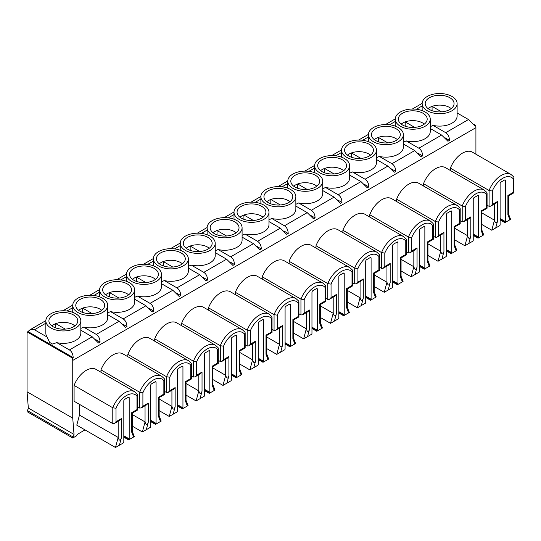 <?xml version="1.0" encoding="UTF-8"?>
<svg xmlns="http://www.w3.org/2000/svg" width="541" height="541" viewBox="0 0 541 541"><rect width="100%" height="100%" fill="white"/><g stroke="black" fill="none" stroke-linecap="round" stroke-linejoin="round"><path stroke-width="0.81" d="M129.191 397.797L129.191 438.893A1.292 0.744 120 0 0 129.407 439.448L133.6 437.027L131.605 431.867L132.274 432.949L132.274 413.114L131.605 412.729L136.981 409.625L136.981 396.174L137.651 394.876L134.77 391.752A19.767 11.415 120 0 0 112.792 407.765L74.09 385.415L74.09 401.246L112.792 423.589L114.408 423.434L116.017 421.73L121.394 418.626L121.394 437.764L119.399 445.229L123.598 442.802A1.292 0.744 120 0 0 123.815 441.997L123.815 400.901A1.292 0.744 120 0 1 124.728 399.319L128.271 397.27L129.191 397.797A1.292 0.744 120 0 0 128.92 397.209A1.292 0.744 120 0 0 128.271 397.27M84.984 429.885A437.899 252.823 120 0 0 77.343 434.437L76.504 435.85L72.744 438.021L72.744 436.783A1.826 1.055 120 0 0 74.029 434.423L28.335 408.042L27.05 391.779L72.744 418.159L74.029 434.423M475.918 154.199L475.918 127.662L72.744 360.434L72.744 418.159M513.95 177.624L513.95 192.758L513.281 192.373L513.281 178.922L513.95 177.624L513.734 176.941L511.069 174.493L472.367 152.149A19.767 11.415 120 0 0 450.389 168.163L450.389 170.496M487.069 193.137L487.069 208.271L486.406 207.886L486.406 194.442L487.069 193.137L486.853 192.461L484.188 190.013L445.486 167.669A19.767 11.415 120 0 0 423.508 183.683L423.508 186.016M460.195 208.657L460.195 223.791L459.525 223.406L459.525 209.955L460.195 208.657L459.978 207.981L457.314 205.533L418.606 183.183A19.767 11.415 120 0 0 396.627 199.196L396.627 201.529M433.314 224.177L433.314 239.311L432.644 238.926L432.644 225.475L433.314 224.177L433.098 223.501L430.433 221.046L391.731 198.703A19.767 11.415 120 0 0 369.753 214.716L369.753 217.049M406.433 239.69L406.433 254.831L405.77 254.446L405.77 240.995L406.433 239.69L406.223 239.014L403.559 236.566L364.85 214.222A19.767 11.415 120 0 0 342.872 230.236L342.872 232.569M379.559 255.21L379.559 270.344L378.889 269.959L378.889 256.508L379.559 255.21L379.342 254.534L376.678 252.086L337.969 229.736A19.767 11.415 120 0 0 315.991 245.756L315.991 248.089M352.678 270.73L352.678 285.864L352.008 285.479L352.008 272.028L352.678 270.73L352.462 270.054L349.797 267.606L311.095 245.256A19.767 11.415 120 0 0 289.117 261.269L289.117 263.602M325.804 286.25L325.804 301.384L325.134 300.999L325.134 287.548L325.804 286.25L325.587 285.574L322.923 283.119L284.214 260.776A19.767 11.415 120 0 0 262.236 276.789L262.236 279.122M298.923 301.763L298.923 316.904L298.253 316.519L298.253 303.068L298.923 301.763L298.706 301.087L296.042 298.639L257.333 276.295A19.767 11.415 120 0 0 235.355 292.309L235.355 294.642M272.042 317.283L272.042 332.417L271.372 332.032L271.372 318.581L272.042 317.283L271.825 316.607L269.161 314.159L230.459 291.809A19.767 11.415 120 0 0 208.481 307.822L208.481 310.162M245.168 332.803L245.168 347.937L244.498 347.552L244.498 334.101L245.168 332.803L244.951 332.127L242.287 329.679L203.578 307.329A19.767 11.415 120 0 0 181.6 323.342L181.6 325.675M218.287 348.323L218.287 363.457L217.617 363.072L217.617 349.621L218.287 348.323L218.07 347.647L215.406 345.192L176.704 322.849A19.767 11.415 120 0 0 154.726 338.862L154.726 341.195M191.406 363.836L191.406 378.977L190.743 378.585L190.743 365.141L191.406 363.836L191.189 363.16L188.525 360.712L149.823 338.368A19.767 11.415 120 0 0 127.845 354.382L127.845 356.715M164.532 379.356L164.532 394.49L163.862 394.105L163.862 380.654L164.532 379.356L164.315 378.68L161.651 376.232L122.942 353.882A19.767 11.415 120 0 0 100.964 369.895L100.964 372.228M134.77 391.752L96.068 369.402A19.767 11.415 120 0 0 74.09 385.415M79.466 415.089L76.775 425.145L115.483 447.488L118.168 437.432L79.466 415.089L79.466 404.35M72.744 436.783L27.05 410.403L27.05 411.64L72.744 438.021M27.05 410.403A1.826 1.055 120 0 0 28.335 408.042M72.744 360.434A7.601 4.389 -120 0 0 72.406 358.061L27.388 332.073A7.601 4.389 -120 0 0 27.05 334.054L27.05 391.779M51.78 325.851A14.066 8.122 180 0 1 55.777 323.633L65.272 329.117M55.777 327.954L55.777 323.633A14.066 8.122 180 0 1 74.888 325.851M50.969 328.002A17.488 10.096 180 0 1 45.85 320.86A17.488 10.096 180 0 1 63.338 310.764A17.488 10.096 180 0 1 80.819 320.86A17.488 10.096 180 0 1 70.026 330.186A17.488 10.096 180 0 1 50.969 328.002M73.542 314.97A14.431 8.331 180 0 1 77.762 321.043A14.431 8.331 180 0 1 71.094 327.887A14.431 8.331 180 0 1 56.534 328.204A14.431 8.331 180 0 1 48.913 321.043A14.431 8.331 180 0 1 57.671 313.198A14.431 8.331 180 0 1 73.542 314.97M473.706 124.207L475.58 125.289L474.802 125.742L468.492 119.534L445.716 132.68C448.076 134.236 449.328 136.799 449.483 140.356L447.921 141.262L441.618 135.054L418.842 148.2C421.196 149.756 422.453 152.312 422.602 155.876L421.047 156.775L414.737 150.567L391.961 163.72C394.315 165.276 395.572 167.832 395.728 171.396L394.166 172.295L387.856 166.087L365.08 179.233C367.44 180.789 368.692 183.352 368.847 186.915L367.285 187.815L360.982 181.607L338.206 194.753C340.56 196.309 341.817 198.865 341.966 202.429L340.411 203.328L334.101 197.12L311.325 210.273C313.679 211.829 314.936 214.385 315.092 217.949L313.53 218.848L307.22 212.64L284.444 225.793C286.804 227.348 288.055 229.905 288.211 233.469L286.649 234.368L280.346 228.16L257.57 241.306C259.923 242.862 261.181 245.425 261.33 248.988L259.775 249.888L253.465 243.68L230.689 256.826C233.049 258.382 234.3 260.938 234.456 264.502L232.894 265.401L226.584 259.193L203.808 272.346C206.168 273.902 207.419 276.458 207.575 280.022L206.02 280.921L199.71 274.713L176.934 287.866C179.287 289.421 180.545 291.978 180.694 295.542L179.139 296.441L172.829 290.233L150.053 303.379C152.413 304.935 153.664 307.498 153.82 311.061L152.258 311.961L145.955 305.753L123.179 318.899C125.532 320.455 126.79 323.011 126.939 326.575L125.384 327.474L119.074 321.266L96.298 334.419C98.651 335.975 99.909 338.531 100.065 342.095L98.503 342.994L92.193 336.786L80.819 330.22M80.819 320.86L80.819 333.276A17.488 10.096 180 0 1 56.764 342.629L52.605 344.035A17.488 10.096 180 0 1 50.969 343.204A17.488 10.096 180 0 1 49.535 342.264L47.135 337.07L34.475 329.76L30.1 329.719L27.388 332.073M92.193 336.786L69.417 349.939L56.764 342.629M69.417 349.939C71.777 351.488 73.028 354.051 73.184 357.615L28.173 331.626M146.28 429.71L142.357 431.968L145.049 421.912C146.124 425.409 147.199 425.517 148.275 422.244L146.28 429.71L150.472 427.289A1.292 0.744 120 0 0 150.689 426.477L150.689 385.388A1.292 0.744 120 0 1 151.602 383.799L155.152 381.757L156.065 382.284L156.065 423.373A1.292 0.744 120 0 0 156.281 423.934L160.481 421.507L158.486 416.347L159.155 417.436L159.155 397.594L158.486 397.209L163.862 394.105M156.065 382.284A1.292 0.744 120 0 0 155.801 381.689A1.292 0.744 120 0 0 155.152 381.757M78.661 310.331A14.066 8.122 180 0 1 82.658 308.113L92.153 313.597M82.658 312.441L82.658 308.113A14.066 8.122 180 0 1 101.769 310.331M77.85 312.482A17.488 10.096 180 0 1 72.731 305.34A17.488 10.096 180 0 1 90.212 295.244A17.488 10.096 180 0 1 107.7 305.34A17.488 10.096 180 0 1 96.907 314.666A17.488 10.096 180 0 1 77.85 312.482M100.416 299.45A14.431 8.331 180 0 1 104.643 305.523A14.431 8.331 180 0 1 90.212 313.672A14.431 8.331 180 0 1 75.787 305.523A14.431 8.331 180 0 1 78.046 300.864A14.431 8.331 180 0 1 100.416 299.45M119.074 321.266L107.7 314.7M107.7 305.34L107.7 317.756A17.488 10.096 180 0 1 83.639 327.109L80.819 328.434M96.298 334.419L83.639 327.109M100.065 342.095L95.757 339.613M173.154 414.19L169.238 416.455L171.923 406.399C172.998 409.889 174.074 409.997 175.149 406.724L173.154 414.19L177.353 411.769A1.292 0.744 120 0 0 177.57 410.957L177.57 369.868A1.292 0.744 120 0 1 178.483 368.286L182.033 366.237L182.946 366.764L182.946 407.853A1.292 0.744 120 0 0 183.162 408.414L187.362 405.993L185.367 400.827L186.03 401.916L186.03 382.074L185.367 381.689L190.743 378.585M182.946 366.764A1.292 0.744 120 0 0 182.675 366.169A1.292 0.744 120 0 0 182.033 366.237M105.542 294.818A14.066 8.122 180 0 1 109.532 292.6L119.027 298.077M109.532 296.921L109.532 292.6A14.066 8.122 180 0 1 128.65 294.818M104.731 296.962A17.488 10.096 180 0 1 99.605 289.82A17.488 10.096 180 0 1 117.093 279.731A17.488 10.096 180 0 1 134.581 289.82A17.488 10.096 180 0 1 123.788 299.153A17.488 10.096 180 0 1 104.731 296.962M127.297 283.93A14.431 8.331 180 0 1 131.517 290.003A14.431 8.331 180 0 1 117.093 298.152A14.431 8.331 180 0 1 102.668 290.003A14.431 8.331 180 0 1 104.927 285.344A14.431 8.331 180 0 1 127.297 283.93M145.955 305.753L134.581 299.187M134.581 289.82L134.581 302.236A17.488 10.096 180 0 1 110.52 311.596L107.7 312.921M123.179 318.899L110.52 311.596M126.939 326.575L122.638 324.093M200.035 398.67L196.113 400.935L198.804 390.879C199.879 394.369 200.954 394.484 202.03 391.211L200.035 398.67L204.234 396.249A1.292 0.744 120 0 0 204.451 395.444L204.451 354.348A1.292 0.744 120 0 1 205.364 352.766L208.907 350.717L209.827 351.244L209.827 392.34A1.292 0.744 120 0 0 210.043 392.894L214.236 390.474L212.241 385.314L212.911 386.396L212.911 366.561L212.241 366.176L217.617 363.072M209.827 351.244A1.292 0.744 120 0 0 209.556 350.656A1.292 0.744 120 0 0 208.907 350.717M132.417 279.298A14.066 8.122 180 0 1 136.413 277.08L145.908 282.564M136.413 281.401L136.413 277.08A14.066 8.122 180 0 1 155.524 279.298M131.605 281.442A17.488 10.096 180 0 1 126.486 274.307A17.488 10.096 180 0 1 143.974 264.211A17.488 10.096 180 0 1 161.455 274.307A17.488 10.096 180 0 1 150.662 283.633A17.488 10.096 180 0 1 131.605 281.442M154.171 268.417A14.431 8.331 180 0 1 158.398 274.49A14.431 8.331 180 0 1 143.974 282.639A14.431 8.331 180 0 1 129.542 274.49A14.431 8.331 180 0 1 131.801 269.831A14.431 8.331 180 0 1 154.171 268.417M172.829 290.233L161.455 283.667M161.455 274.307L161.455 286.723A17.488 10.096 180 0 1 137.4 296.076L134.581 297.401M150.053 303.379L137.4 296.076M153.82 311.061L149.512 308.573M226.909 383.156L222.993 385.415L225.685 375.359C226.76 378.856 227.835 378.964 228.911 375.691L226.909 383.156L231.108 380.729A1.292 0.744 120 0 0 231.325 379.924L231.325 338.828A1.292 0.744 120 0 1 232.238 337.246L235.788 335.197L236.701 335.724L236.701 376.82A1.292 0.744 120 0 0 236.917 377.375L241.117 374.954L239.122 369.794L239.791 370.876L239.791 351.041L239.122 350.656L244.498 347.552M236.701 335.724A1.292 0.744 120 0 0 236.437 335.136A1.292 0.744 120 0 0 235.788 335.197M159.297 263.778A14.066 8.122 180 0 1 163.287 261.56L172.782 267.044M163.287 265.881L163.287 261.56A14.066 8.122 180 0 1 182.405 263.778M158.486 265.929A17.488 10.096 180 0 1 153.367 258.787A17.488 10.096 180 0 1 170.848 248.691A17.488 10.096 180 0 1 188.336 258.787A17.488 10.096 180 0 1 177.543 268.113A17.488 10.096 180 0 1 158.486 265.929M181.052 252.897A14.431 8.331 180 0 1 185.279 258.97A14.431 8.331 180 0 1 170.848 267.119A14.431 8.331 180 0 1 156.423 258.97A14.431 8.331 180 0 1 158.682 254.311A14.431 8.331 180 0 1 181.052 252.897M199.71 274.713L188.336 268.147M188.336 258.787L188.336 271.203A17.488 10.096 180 0 1 164.275 280.556L161.455 281.881M176.934 287.866L164.275 280.556M180.694 295.542L176.393 293.053M253.79 367.637L249.874 369.895L252.559 359.839C253.634 363.336 254.71 363.444 255.785 360.171L253.79 367.637L257.989 365.216A1.292 0.744 120 0 0 258.206 364.404L258.206 323.315A1.292 0.744 120 0 1 259.119 321.733L262.669 319.684L263.582 320.211L263.582 361.3A1.292 0.744 120 0 0 263.798 361.861L267.998 359.434L266.003 354.274L266.666 355.363L266.666 335.521L266.003 335.136L271.372 332.032M263.582 320.211A1.292 0.744 120 0 0 263.311 319.616A1.292 0.744 120 0 0 262.669 319.684M186.172 248.258A14.066 8.122 180 0 1 190.168 246.04L199.663 251.524M190.168 250.368L190.168 246.04A14.066 8.122 180 0 1 209.279 248.258M185.367 250.409A17.488 10.096 180 0 1 180.241 243.267A17.488 10.096 180 0 1 197.729 233.171A17.488 10.096 180 0 1 215.217 243.267A17.488 10.096 180 0 1 204.417 252.593A17.488 10.096 180 0 1 185.367 250.409M207.933 237.377A14.431 8.331 180 0 1 212.153 243.45A14.431 8.331 180 0 1 197.729 251.599A14.431 8.331 180 0 1 183.304 243.45A14.431 8.331 180 0 1 185.563 238.791A14.431 8.331 180 0 1 207.933 237.377M226.584 259.193L215.217 252.627M215.217 243.267L215.217 255.683A17.488 10.096 180 0 1 191.156 265.036L188.336 266.361M203.808 272.346L191.156 265.036M207.575 280.022L203.274 277.54M280.671 352.117L276.749 354.382L279.44 344.326C280.515 347.816 281.591 347.924 282.666 344.651L280.671 352.117L284.864 349.696A1.292 0.744 120 0 0 285.087 348.884L285.087 307.795A1.292 0.744 120 0 1 286 306.213L289.543 304.164L290.456 304.691L290.456 345.78A1.292 0.744 120 0 0 290.679 346.341L294.872 343.92L292.877 338.754L293.547 339.843L293.547 320.008L292.877 319.616L298.253 316.519M290.456 304.691A1.292 0.744 120 0 0 290.192 304.096A1.292 0.744 120 0 0 289.543 304.164M213.053 232.745A14.066 8.122 180 0 1 217.049 230.527L226.544 236.004M217.049 234.848L217.049 230.527A14.066 8.122 180 0 1 236.16 232.745M212.241 234.889A17.488 10.096 180 0 1 207.122 227.754A17.488 10.096 180 0 1 224.61 217.658A17.488 10.096 180 0 1 242.091 227.754A17.488 10.096 180 0 1 231.298 237.08A17.488 10.096 180 0 1 212.241 234.889M234.808 221.857A14.431 8.331 180 0 1 239.034 227.937A14.431 8.331 180 0 1 224.61 236.079A14.431 8.331 180 0 1 210.179 227.937A14.431 8.331 180 0 1 212.437 223.271A14.431 8.331 180 0 1 234.808 221.857M253.465 243.68L242.091 237.114M242.091 227.754L242.091 240.163A17.488 10.096 180 0 1 218.037 249.523L215.217 250.848M230.689 256.826L218.037 249.523M234.456 264.502L230.148 262.02M307.545 336.603L303.629 338.862L306.314 328.806C307.389 332.296 308.465 332.411 309.54 329.138L307.545 336.603L311.744 334.176A1.292 0.744 120 0 0 311.961 333.371L311.961 292.275A1.292 0.744 120 0 1 312.874 290.693L316.424 288.644L317.337 289.171L317.337 330.267A1.292 0.744 120 0 0 317.553 330.822L321.753 328.401L319.758 323.241L320.428 324.323L320.428 304.488L319.758 304.103L325.134 300.999M317.337 289.171A1.292 0.744 120 0 0 317.073 288.583A1.292 0.744 120 0 0 316.424 288.644M239.934 217.225A14.066 8.122 180 0 1 243.923 215.007L253.418 220.491M243.923 219.328L243.923 215.007A14.066 8.122 180 0 1 263.041 217.225M239.122 219.369A17.488 10.096 180 0 1 234.003 212.234A17.488 10.096 180 0 1 251.484 202.138A17.488 10.096 180 0 1 268.972 212.234A17.488 10.096 180 0 1 258.179 221.56A17.488 10.096 180 0 1 239.122 219.369M261.688 206.344A14.431 8.331 180 0 1 265.908 212.417A14.431 8.331 180 0 1 251.484 220.566A14.431 8.331 180 0 1 237.059 212.417A14.431 8.331 180 0 1 239.318 207.758A14.431 8.331 180 0 1 261.688 206.344M280.346 228.16L268.972 221.594M268.972 212.234L268.972 224.65A17.488 10.096 180 0 1 244.911 234.003L242.091 235.328M257.57 241.306L244.911 234.003M261.33 248.988L257.029 246.5M334.426 321.084L330.51 323.342L333.195 313.286C334.27 316.783 335.346 316.891 336.421 313.618L334.426 321.084L338.625 318.656A1.292 0.744 120 0 0 338.842 317.851L338.842 276.755A1.292 0.744 120 0 1 339.755 275.173L343.305 273.124L344.218 273.651L344.218 314.747A1.292 0.744 120 0 0 344.434 315.302L348.627 312.881L346.632 307.721L347.302 308.81L347.302 288.968L346.632 288.583L352.008 285.479M344.218 273.651A1.292 0.744 120 0 0 343.948 273.063A1.292 0.744 120 0 0 343.305 273.124M266.808 201.705A14.066 8.122 180 0 1 270.804 199.487L280.299 204.971M270.804 203.808L270.804 199.487A14.066 8.122 180 0 1 289.915 201.705M266.003 203.856A17.488 10.096 180 0 1 260.877 196.714A17.488 10.096 180 0 1 278.365 186.618A17.488 10.096 180 0 1 295.853 196.714A17.488 10.096 180 0 1 285.053 206.04A17.488 10.096 180 0 1 266.003 203.856M288.569 190.824A14.431 8.331 180 0 1 292.789 196.897A14.431 8.331 180 0 1 278.365 205.046A14.431 8.331 180 0 1 263.94 196.897A14.431 8.331 180 0 1 266.199 192.238A14.431 8.331 180 0 1 288.569 190.824M307.22 212.64L295.853 206.074M295.853 196.714L295.853 209.13A17.488 10.096 180 0 1 271.792 218.483L268.972 219.808M284.444 225.793L271.792 218.483M288.211 233.469L283.903 230.98M361.307 305.564L357.385 307.829L360.076 297.773C361.151 301.263 362.227 301.371 363.302 298.098L361.307 305.564L365.5 303.143A1.292 0.744 120 0 0 365.716 302.331L365.716 261.242A1.292 0.744 120 0 1 366.636 259.66L370.179 257.611L371.092 258.138L371.092 299.227A1.292 0.744 120 0 0 371.309 299.788L375.508 297.361L373.513 292.201L374.183 293.29L374.183 273.448L373.513 273.063L378.889 269.959M371.092 258.138A1.292 0.744 120 0 0 370.828 257.543A1.292 0.744 120 0 0 370.179 257.611M293.689 186.185A14.066 8.122 180 0 1 297.685 183.974L307.18 189.451M297.685 188.295L297.685 183.974A14.066 8.122 180 0 1 316.796 186.185M292.877 188.336A17.488 10.096 180 0 1 287.758 181.194A17.488 10.096 180 0 1 305.246 171.105A17.488 10.096 180 0 1 322.727 181.194A17.488 10.096 180 0 1 311.934 190.52A17.488 10.096 180 0 1 292.877 188.336M315.444 175.304A14.431 8.331 180 0 1 319.67 181.377A14.431 8.331 180 0 1 305.246 189.526A14.431 8.331 180 0 1 290.815 181.377A14.431 8.331 180 0 1 293.073 176.718A14.431 8.331 180 0 1 315.444 175.304M334.101 197.12L322.727 190.554M322.727 181.194L322.727 193.61A17.488 10.096 180 0 1 298.673 202.963L295.853 204.295M311.325 210.273L298.673 202.963M315.092 217.949L310.784 215.467M388.181 290.044L384.266 292.309L386.95 282.253C388.025 285.743 389.101 285.851 390.176 282.578L388.181 290.044L392.381 287.623A1.292 0.744 120 0 0 392.597 286.811L392.597 245.722A1.292 0.744 120 0 1 393.51 244.14L397.06 242.091L397.973 242.618L397.973 283.714A1.292 0.744 120 0 0 398.19 284.268L402.389 281.847L400.394 276.681L401.064 277.77L401.064 257.935L400.394 257.55L405.77 254.446M397.973 242.618A1.292 0.744 120 0 0 397.703 242.023A1.292 0.744 120 0 0 397.06 242.091M320.57 170.672A14.066 8.122 180 0 1 324.559 168.454L334.054 173.931M324.559 172.775L324.559 168.454A14.066 8.122 180 0 1 343.677 170.672M319.758 172.816A17.488 10.096 180 0 1 314.632 165.681A17.488 10.096 180 0 1 332.12 155.585A17.488 10.096 180 0 1 349.608 165.681A17.488 10.096 180 0 1 338.815 175.007A17.488 10.096 180 0 1 319.758 172.816M342.325 159.784A14.431 8.331 180 0 1 346.544 165.864A14.431 8.331 180 0 1 332.12 174.006A14.431 8.331 180 0 1 317.695 165.864A14.431 8.331 180 0 1 319.954 161.198A14.431 8.331 180 0 1 342.325 159.784M360.982 181.607L349.608 175.041M349.608 165.681L349.608 178.09A17.488 10.096 180 0 1 325.547 187.45L322.727 188.775M338.206 194.753L325.547 187.45M341.966 202.429L337.665 199.947M415.062 274.53L411.146 276.789L413.831 266.733C414.906 270.223 415.982 270.338 417.057 267.065L415.062 274.53L419.261 272.103A1.292 0.744 120 0 0 419.478 271.298L419.478 230.202A1.292 0.744 120 0 1 420.391 228.62L423.941 226.571L424.854 227.098L424.854 268.194A1.292 0.744 120 0 0 425.07 268.749L429.263 266.328L427.268 261.168L427.938 262.25L427.938 242.415L427.268 242.03L432.644 238.926M424.854 227.098A1.292 0.744 120 0 0 424.584 226.51A1.292 0.744 120 0 0 423.941 226.571M347.444 155.152A14.066 8.122 180 0 1 351.44 152.934L360.935 158.418M351.44 157.255L351.44 152.934A14.066 8.122 180 0 1 370.551 155.152M346.632 157.296A17.488 10.096 180 0 1 341.513 150.161A17.488 10.096 180 0 1 359.001 140.065A17.488 10.096 180 0 1 376.482 150.161A17.488 10.096 180 0 1 365.689 159.487A17.488 10.096 180 0 1 346.632 157.296M369.205 144.271A14.431 8.331 180 0 1 373.425 150.344A14.431 8.331 180 0 1 359.001 158.493A14.431 8.331 180 0 1 344.576 150.344A14.431 8.331 180 0 1 346.828 145.685A14.431 8.331 180 0 1 369.205 144.271M387.856 166.087L376.482 159.521M376.482 150.161L376.482 162.577A17.488 10.096 180 0 1 352.428 171.93L349.608 173.255M365.08 179.233L352.428 171.93M368.847 186.915L364.539 184.427M441.943 259.011L438.021 261.269L440.712 251.213C441.787 254.71 442.863 254.818 443.938 251.545L441.943 259.011L446.136 256.59A1.292 0.744 120 0 0 446.352 255.778L446.352 214.682A1.292 0.744 120 0 1 447.272 213.1L450.815 211.051L451.728 211.585L451.728 252.674A1.292 0.744 120 0 0 451.945 253.229L456.144 250.808L454.149 245.648L454.819 246.737L454.819 226.895L454.149 226.51L459.525 223.406M451.728 211.585A1.292 0.744 120 0 0 451.465 210.99A1.292 0.744 120 0 0 450.815 211.051M374.325 139.632A14.066 8.122 180 0 1 378.321 137.414L387.816 142.898M378.321 141.735L378.321 137.414A14.066 8.122 180 0 1 397.432 139.632M373.513 141.783A17.488 10.096 180 0 1 368.394 134.641A17.488 10.096 180 0 1 385.875 124.545A17.488 10.096 180 0 1 403.363 134.641A17.488 10.096 180 0 1 392.57 143.967A17.488 10.096 180 0 1 373.513 141.783M396.08 128.751A14.431 8.331 180 0 1 400.306 134.824A14.431 8.331 180 0 1 385.875 142.973A14.431 8.331 180 0 1 371.451 134.824A14.431 8.331 180 0 1 373.709 130.165A14.431 8.331 180 0 1 396.08 128.751M414.737 150.567L403.363 144.001M403.363 134.641L403.363 147.057A17.488 10.096 180 0 1 379.302 156.41L376.482 157.735M391.961 163.72L379.302 156.41M395.728 171.396L391.42 168.907M468.817 243.491L464.902 245.756L467.586 235.7C468.662 239.19 469.737 239.298 470.812 236.025L468.817 243.491L473.017 241.07A1.292 0.744 120 0 0 473.233 240.258L473.233 199.169A1.292 0.744 120 0 1 474.146 197.587L477.696 195.538L478.609 196.065L478.609 237.154A1.292 0.744 120 0 0 478.826 237.715L483.025 235.288L481.03 230.128L481.693 231.217L481.693 211.375L481.03 210.99L486.406 207.886M478.609 196.065A1.292 0.744 120 0 0 478.339 195.47A1.292 0.744 120 0 0 477.696 195.538M401.206 124.112A14.066 8.122 180 0 1 405.195 121.901L414.69 127.378M405.195 126.222L405.195 121.901A14.066 8.122 180 0 1 424.313 124.112M400.394 126.263A17.488 10.096 180 0 1 395.268 119.121A17.488 10.096 180 0 1 412.756 109.032A17.488 10.096 180 0 1 430.244 119.121A17.488 10.096 180 0 1 419.451 128.454A17.488 10.096 180 0 1 400.394 126.263M422.961 113.231A14.431 8.331 180 0 1 427.18 119.304A14.431 8.331 180 0 1 412.756 127.453A14.431 8.331 180 0 1 398.332 119.304A14.431 8.331 180 0 1 400.59 114.645A14.431 8.331 180 0 1 422.961 113.231M441.618 135.054L430.244 128.488M430.244 119.121L430.244 131.537A17.488 10.096 180 0 1 406.183 140.897L403.363 142.222M418.842 148.2L406.183 140.897M422.602 155.876L418.301 153.394M495.698 227.971L491.783 230.236L494.467 220.18C495.542 223.67 496.618 223.778 497.693 220.512L495.698 227.971L499.898 225.55A1.292 0.744 120 0 0 500.114 224.745L500.114 183.649A1.292 0.744 120 0 1 501.027 182.067L504.57 180.018L505.49 180.545L505.49 221.641A1.292 0.744 120 0 0 505.707 222.195L509.899 219.774L507.904 214.615L508.574 215.697L508.574 195.862L507.904 195.477L513.281 192.373M505.49 180.545A1.292 0.744 120 0 0 505.22 179.957A1.292 0.744 120 0 0 504.57 180.018M475.58 125.289A7.601 4.389 60 0 1 475.918 127.662M428.08 108.599A14.066 8.122 180 0 1 432.076 106.381L441.571 111.859M432.076 110.702L432.076 106.381A14.066 8.122 180 0 1 451.187 108.599M427.268 110.743A17.488 10.096 180 0 1 422.149 103.608A17.488 10.096 180 0 1 439.637 93.512A17.488 10.096 180 0 1 457.118 103.608A17.488 10.096 180 0 1 446.325 112.934A17.488 10.096 180 0 1 427.268 110.743M449.842 97.718A14.431 8.331 180 0 1 454.061 103.791A14.431 8.331 180 0 1 447.393 110.628A14.431 8.331 180 0 1 432.834 110.952A14.431 8.331 180 0 1 425.206 103.791A14.431 8.331 180 0 1 433.97 95.946A14.431 8.331 180 0 1 449.842 97.718M468.492 119.534L457.118 112.968M457.118 103.608L457.118 116.017A17.488 10.096 180 0 1 433.064 125.377L430.244 126.702M445.716 132.68L433.064 125.377M449.483 140.356L445.175 137.874M72.406 358.061L73.184 357.615M513.281 178.922A17.488 10.096 120 0 0 492.317 191.027L489.091 190.506L450.389 168.163M511.069 174.493A19.767 11.415 120 0 0 489.091 190.506L489.091 206.337L487.069 205.167M494.467 204.004L494.467 220.18L481.693 212.809M491.783 230.236L481.693 224.414M508.574 214.148L510.596 219.375L509.899 219.774M505.707 222.195L500.114 218.97L505.7 222.195M500.114 219.673L505.098 222.547L505.72 222.189M489.091 206.337L490.707 206.175L492.317 204.478L497.693 201.374L497.693 220.512M490.707 206.175L496.077 203.071L497.693 201.374M486.406 194.442A17.488 10.096 120 0 0 465.436 206.54L462.21 206.026L423.508 183.683M484.188 190.013A19.767 11.415 120 0 0 462.21 206.026L462.21 221.857L460.195 220.687M467.586 219.524L467.586 235.7L454.819 228.322M464.902 245.756L454.819 239.934M481.693 229.668L483.715 234.889L483.025 235.288M478.826 237.715L473.233 234.49L478.826 237.715M473.233 235.186L478.217 238.067L478.839 237.702M462.21 221.857L463.826 221.695L465.436 219.991L470.812 216.887L470.812 236.025M463.826 221.695L469.203 218.591L470.812 216.887M459.525 209.955A17.488 10.096 120 0 0 438.562 222.06L435.336 221.546L396.627 199.196M457.314 205.533A19.767 11.415 120 0 0 435.336 221.546L435.336 237.371L433.314 236.207M440.712 235.044L440.712 251.213L427.938 243.842M438.021 261.269L427.938 255.447M454.819 245.181L456.834 250.409L456.144 250.808M451.945 253.229L446.352 250.01L451.945 253.235M446.352 250.706L451.336 253.587L451.965 253.222M435.336 237.371L436.945 237.215L438.562 235.511L443.938 232.407L443.938 251.545M436.945 237.215L442.322 234.111L443.938 232.407M432.644 225.475A17.488 10.096 120 0 0 411.681 237.58L408.455 237.059L369.753 214.716M430.433 221.046A19.767 11.415 120 0 0 408.455 237.059L408.455 252.89L406.433 251.727M413.831 250.557L413.831 266.733L401.064 259.362M411.146 276.789L401.064 270.967M427.938 260.701L429.96 265.929L429.263 266.328M425.07 268.749L419.478 265.523L425.064 268.755M419.478 266.226L424.462 269.1L425.084 268.742M408.455 252.89L410.071 252.735L411.681 251.031L417.057 247.927L417.057 267.065M410.071 252.735L415.447 249.631L417.057 247.927M405.77 240.995A17.488 10.096 120 0 0 384.8 253.1L381.574 252.579L342.872 230.236M403.559 236.566A19.767 11.415 120 0 0 381.574 252.579L381.574 268.41L379.559 267.24M386.95 266.077L386.95 282.253L374.183 274.875M384.266 292.309L374.183 286.487M401.064 276.221L403.079 281.442L402.389 281.847M398.19 284.268L392.597 281.043L398.19 284.268M392.597 281.746L397.581 284.62L398.203 284.262M381.574 268.41L383.19 268.248L384.8 266.544L390.176 263.447L390.176 282.578M383.19 268.248L388.566 265.144L390.176 263.447M378.889 256.508A17.488 10.096 120 0 0 357.926 268.613L354.7 268.099L315.991 245.756M376.678 252.086A19.767 11.415 120 0 0 354.7 268.099L354.7 283.93L352.678 282.76M360.076 281.597L360.076 297.773L347.302 290.395M357.385 307.829L347.302 302.006M374.183 291.741L376.205 296.962L375.508 297.361M371.309 299.788L365.716 296.563L371.309 299.788M365.716 297.259L370.7 300.14L371.329 299.775M354.7 283.93L356.309 283.768L357.926 282.064L363.302 278.96L363.302 298.098M356.309 283.768L361.686 280.664L363.302 278.96M352.008 272.028A17.488 10.096 120 0 0 331.045 284.133L327.819 283.619L289.117 261.269M349.797 267.606A19.767 11.415 120 0 0 327.819 283.619L327.819 299.444L325.804 298.28M333.195 297.11L333.195 313.286L320.428 305.915M330.51 323.342L320.428 317.52M347.302 307.254L349.324 312.482L348.627 312.881M338.842 312.779L343.826 315.653L344.448 315.295L338.842 312.083L344.428 315.308M327.819 299.444L329.435 299.288L331.045 297.584L336.421 294.48L336.421 313.618M329.435 299.288L334.811 296.184L336.421 294.48M325.134 287.548A17.488 10.096 120 0 0 304.17 299.653L300.945 299.132L262.236 276.789M322.923 283.119A19.767 11.415 120 0 0 300.945 299.132L300.945 314.963L298.923 313.8M306.314 312.63L306.314 328.806L293.547 321.435M303.629 338.862L293.547 333.04M320.428 322.774L322.443 328.002L321.753 328.401M317.553 330.828L311.961 327.596L317.567 330.815L316.87 331.214M300.945 314.963L302.554 314.801L304.17 313.104L309.54 310L309.54 329.138M302.554 314.801L307.93 311.704L309.54 310M298.253 303.068A17.488 10.096 120 0 0 277.29 315.173L274.064 314.652L235.355 292.309M296.042 298.639A19.767 11.415 120 0 0 274.064 314.652L274.064 330.483L272.042 329.313M279.44 328.15L279.44 344.326L266.666 336.948M276.749 354.382L266.666 348.56M293.547 338.294L295.569 343.515L294.872 343.92M290.673 346.341L285.087 343.116L290.693 346.335L289.996 346.734M274.064 330.483L275.673 330.321L277.29 328.617L282.666 325.513L282.666 344.651M275.673 330.321L281.05 327.217L282.666 325.513M271.372 318.581A17.488 10.096 120 0 0 250.409 330.686L247.183 330.172L208.481 307.822M269.161 314.159A19.767 11.415 120 0 0 247.183 330.172L247.183 346.003L245.168 344.833M252.559 343.67L252.559 359.839L239.791 352.468M249.874 369.895L239.791 364.079M266.666 353.814L268.688 359.035L267.998 359.434M263.792 361.861L258.206 358.636L263.812 361.848L263.115 362.254M247.183 346.003L248.799 345.841L250.409 344.137L255.785 341.033L255.785 360.171M248.799 345.841L254.175 342.737L255.785 341.033M244.498 334.101A17.488 10.096 120 0 0 223.534 346.206L220.309 345.692L181.6 323.342M242.287 329.679A19.767 11.415 120 0 0 220.309 345.692L220.309 361.516L218.287 360.353M225.685 359.183L225.685 375.359L212.911 367.988M222.993 385.415L212.911 379.593M239.791 369.327L241.807 374.555L241.117 374.954M236.917 377.381L231.325 374.156L236.938 377.368L236.234 377.774M220.309 361.516L221.918 361.361L223.534 359.657L228.911 356.553L228.911 375.691M221.918 361.361L227.294 358.257L228.911 356.553M217.617 349.621A17.488 10.096 120 0 0 196.654 361.726L193.428 361.205L154.726 338.862M215.406 345.192A19.767 11.415 120 0 0 193.428 361.205L193.428 377.036L191.406 375.873M198.804 374.703L198.804 390.879L186.03 383.508M196.113 400.935L186.03 395.113M212.911 384.847L214.933 390.075L214.236 390.474M210.036 392.901L204.451 389.669L210.057 392.888L209.36 393.287M193.428 377.036L195.037 376.874L196.654 375.177L202.03 372.073L202.03 391.211M195.037 376.874L200.413 373.77L202.03 372.073M190.743 365.141A17.488 10.096 120 0 0 169.773 377.246L166.547 376.725L127.845 354.382M188.525 360.712A19.767 11.415 120 0 0 166.547 376.725L166.547 392.556L164.532 391.386M171.923 390.223L171.923 406.399L159.155 399.021M169.238 416.455L159.155 410.633M186.03 400.367L188.052 405.588L187.362 405.993M183.156 408.414L177.57 405.189L183.176 408.408L182.479 408.807M166.547 392.556L168.163 392.394L169.773 390.69L175.149 387.586L175.149 406.724M168.163 392.394L173.539 389.29L175.149 387.586M163.862 380.654A17.488 10.096 120 0 0 142.898 392.759L139.673 392.245L100.964 369.895M161.651 376.232A19.767 11.415 120 0 0 139.673 392.245L139.673 408.07L137.651 406.906M145.049 405.743L145.049 421.912L132.274 414.541M142.357 431.968L132.274 426.152M159.155 415.887L161.171 421.108L160.481 421.507M156.281 423.934L150.689 420.709L156.281 423.934M150.689 421.405L155.673 424.286L156.302 423.921M139.673 408.07L141.282 407.914L142.898 406.21L148.275 403.106L148.275 422.244M141.282 407.914L146.658 404.81L148.275 403.106M47.135 337.07A17.488 10.096 180 0 1 45.85 333.276L45.85 320.86M132.274 431.4L134.296 436.628L133.6 437.027M129.407 439.448L123.815 436.222L129.4 439.454M123.815 436.925L128.799 439.799L129.421 439.441M137.651 394.876L137.651 410.01L136.981 409.625M136.981 396.174A17.488 10.096 120 0 0 116.017 408.279L112.792 407.765L112.792 423.589M114.408 423.434L119.784 420.33L121.394 418.626M118.168 421.256L118.168 437.432C119.243 440.929 120.318 441.037 121.394 437.764M119.399 445.229L115.483 447.488M131.605 431.867L131.605 412.729M116.017 408.279L116.017 421.73M158.486 416.347L158.486 397.209M142.898 392.759L142.898 406.21M185.367 400.827L185.367 381.689M169.773 377.246L169.773 390.69M212.241 385.314L212.241 366.176M196.654 361.726L196.654 375.177M239.122 369.794L239.122 350.656M223.534 346.206L223.534 359.657M266.003 354.274L266.003 335.136M250.409 330.686L250.409 344.137M292.877 338.754L292.877 319.616M277.29 315.173L277.29 328.617M319.758 323.241L319.758 304.103M304.17 299.653L304.17 313.104M346.632 307.721L346.632 288.583M331.045 284.133L331.045 297.584M373.513 292.201L373.513 273.063M357.926 268.613L357.926 282.064M400.394 276.681L400.394 257.55M384.8 253.1L384.8 266.544M427.268 261.168L427.268 242.03M411.681 237.58L411.681 251.031M454.149 245.648L454.149 226.51M438.562 222.06L438.562 235.511M481.03 230.128L481.03 210.99M465.436 206.54L465.436 219.991M507.904 214.615L507.904 195.477M492.317 191.027L492.317 204.478M422.149 105.941L416.414 109.255M45.85 323.193L34.475 329.76M72.731 307.68L66.996 310.987M99.605 292.16L93.877 295.467M126.486 276.64L120.751 279.954M153.367 261.12L147.632 264.434M180.241 245.607L174.506 248.914M207.122 230.087L201.387 233.401M234.003 214.567L228.268 217.881M260.877 199.054L255.142 202.361M287.758 183.534L282.023 186.841M314.632 168.014L308.904 171.328M341.513 152.494L335.778 155.808M368.394 136.981L362.659 140.288M395.268 121.461L389.54 124.768M500.114 218.537L505.49 221.641M473.233 234.05L478.609 237.154M446.352 249.57L451.728 252.674M419.478 265.09L424.854 268.194M392.597 280.61L397.973 283.714M365.716 296.123L371.092 299.227M338.842 311.643L344.218 314.747M311.961 327.163L317.337 330.267M311.961 328.299L316.945 331.173M285.087 342.683L290.456 345.78M285.087 343.812L290.064 346.693M258.206 358.196L263.582 361.3M258.206 359.332L263.19 362.213M231.325 373.716L236.701 376.82M231.325 374.852L236.309 377.726M204.451 389.236L209.827 392.34M204.451 390.372L209.435 393.246M177.57 404.749L182.946 407.853M177.57 405.885L182.554 408.766M150.689 420.269L156.065 423.373M123.815 435.789L129.191 438.893M422.156 103.365L412.343 109.032M395.275 118.885L385.469 124.552M368.394 134.405L358.588 140.065M341.52 149.925L331.707 155.585M314.639 165.438L304.833 171.105M287.765 180.958L277.952 186.625M260.884 196.478L251.071 202.138M234.003 211.998L224.197 217.658M207.129 227.511L197.316 233.178M180.248 243.031L170.435 248.698M153.367 258.551L143.561 264.211M126.493 274.071L116.68 279.731M99.612 289.584L89.806 295.251M72.731 305.104L62.925 310.771M45.857 320.624L30.1 329.719M422.149 110.607L422.149 103.608M500.114 219.883L504.909 222.655M513.95 192.758L508.574 195.862M395.268 126.127L395.268 119.121M473.233 235.403L478.034 238.168M487.069 208.271L481.693 211.375M368.394 141.647L368.394 134.641M446.352 250.916L451.153 253.688M460.195 223.791L454.819 226.895M341.513 157.161L341.513 150.161M419.478 266.436L424.272 269.208M433.314 239.311L427.938 242.415M314.632 172.68L314.632 165.681M392.597 281.956L397.398 284.728M406.433 254.831L401.064 257.935M287.758 188.2L287.758 181.194M365.716 297.476L370.517 300.241M379.559 270.344L374.183 273.448M260.877 203.72L260.877 196.714M338.842 312.989L343.643 315.761M352.678 285.864L347.302 288.968M234.003 219.233L234.003 212.234M311.961 328.509L316.762 331.281M325.804 301.384L320.428 304.488M207.122 234.753L207.122 227.754M285.087 344.029L289.881 346.801M298.923 316.904L293.547 320.008M180.241 250.273L180.241 243.267M258.206 359.549L263.007 362.314M272.042 332.417L266.666 335.521M153.367 265.793L153.367 258.787M231.325 375.062L236.126 377.834M245.168 347.937L239.791 351.041M126.486 281.306L126.486 274.307M204.451 390.582L209.245 393.354M218.287 363.457L212.911 366.561M99.605 296.826L99.605 289.82M177.57 406.102L182.371 408.874M191.406 378.977L186.03 382.074M72.731 312.346L72.731 305.34M150.689 421.622L155.49 424.387M164.532 394.49L159.155 397.594M123.815 437.135L128.609 439.907M137.651 410.01L132.274 413.114"/></g></svg>
